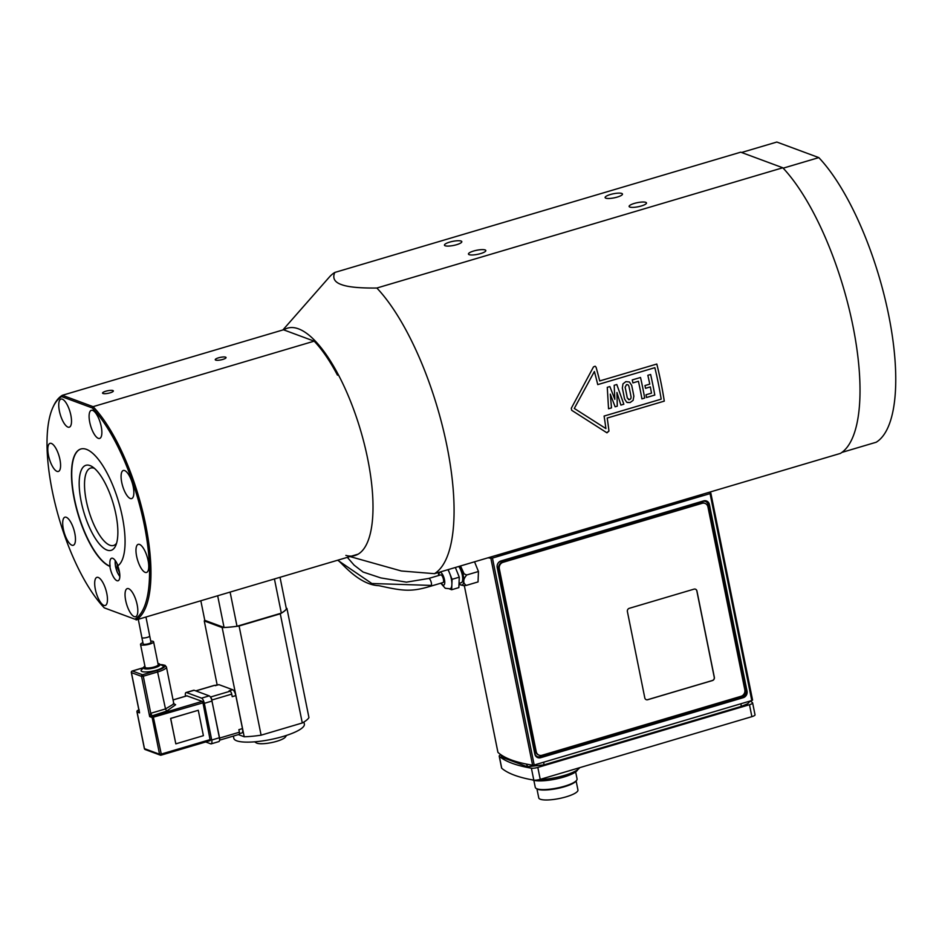 <?xml version="1.0" encoding="UTF-8"?>
<svg xmlns="http://www.w3.org/2000/svg" width="942" height="942" viewBox="0 0 942 942"><rect width="100%" height="100%" fill="white"/><g stroke="black" fill="none" stroke-linecap="round" stroke-linejoin="round"><path stroke-width="1.41" d="M543.758 762.172L543.934 764.869L527.791 766.706L526.307 764.068M501.639 755.225L502.027 757.321L527.19 766.682L543.934 764.869L741.213 706.429L543.993 764.845M750.279 700.989A226.516 53.223 168.6 0 1 752.481 702.697A5.334 1.248 168.6 0 1 752.623 702.897A5.334 1.248 168.6 0 1 749.479 704.722L537.823 767.436A5.334 1.248 168.6 0 1 531.394 768.189A226.516 53.223 168.6 0 1 499.331 756.32A5.334 1.248 168.6 0 1 499.201 756.108A5.334 1.248 168.6 0 1 500.885 754.789M539.177 779.646A26.647 6.264 -11.4 0 0 564.27 775.443A26.647 6.264 -11.4 0 0 579.66 767.683M532.336 779.87A23.986 5.64 -11.4 0 0 563.646 777.091A23.986 5.64 -11.4 0 0 577.693 769.661M533.855 780.353L535.268 787.347A21.325 5.004 -11.4 0 0 536.128 788.407A21.325 5.004 -11.4 0 0 564.517 786.217A21.325 5.004 -11.4 0 0 576.681 780.223A21.325 5.004 -11.4 0 0 577.069 778.916L575.656 771.922M536.128 788.407L536.881 788.878A20.653 4.851 -11.4 0 0 564.388 786.758A20.653 4.851 -11.4 0 0 576.174 780.953L576.681 780.223M536.94 788.913L538.753 797.874A19.982 4.698 -11.4 0 0 566.166 796.826A19.982 4.698 -11.4 0 0 577.941 789.973L576.127 781.012M499.201 756.108L501.603 768.048A5.334 1.248 -11.4 0 0 501.733 768.248A226.516 53.223 -11.4 0 0 533.808 780.129A5.334 1.248 -11.4 0 0 540.225 779.364L751.881 716.662A5.334 1.248 -11.4 0 0 755.025 714.837L752.623 702.897M497.918 752.269L464.335 585.7L497.918 752.317M709.715 492.136A226.516 53.223 168.6 0 1 710.821 493.102L710.068 493.608L751.787 700.542L752.576 700.083L710.833 493.196M751.787 700.542L534.185 765.01L492.454 558.076L490.864 558.265A226.516 53.223 168.6 0 1 488.086 557.794M490.864 558.265L532.595 765.198L534.185 765.01M532.595 765.198A226.516 53.223 168.6 0 1 497.941 752.364M710.068 493.608L492.454 558.076M627.396 611.57A2.661 2.426 -69.7 0 1 629.28 608.32L694.03 589.139A2.661 2.426 -69.7 0 1 696.939 590.964L714.342 677.298A2.661 2.426 -69.7 0 1 712.458 680.548L647.719 699.729A2.661 2.426 -69.7 0 1 644.799 697.904L627.396 611.57M695.408 589.162A2.661 2.426 -69.7 0 1 696.833 590.928L714.236 677.263A2.661 2.426 -69.7 0 1 712.352 680.513L647.613 699.694A2.661 2.426 -69.7 0 1 646.224 699.671M704.722 503.299A5.334 4.84 110.3 0 0 701.554 503.11L502.533 562.068A5.334 4.84 110.3 0 0 498.754 568.568L535.621 751.386A5.334 4.84 110.3 0 0 538.859 755.06M497.199 567.425A5.334 4.84 -69.7 0 1 500.967 560.937L703.592 500.897A5.334 4.84 -69.7 0 1 709.42 504.559L747.041 691.181A5.334 4.84 -69.7 0 1 743.273 697.681L540.649 757.709A5.334 4.84 -69.7 0 1 534.832 754.059L497.199 567.425M707.96 506.973L744.816 689.791A5.334 4.84 -69.7 0 1 741.048 696.291L542.015 755.26A5.334 4.84 -69.7 0 1 536.198 751.598L499.331 568.78A5.334 4.84 -69.7 0 1 503.11 562.292L702.131 503.322A5.334 4.84 -69.7 0 1 707.96 506.973M338.249 560.62L337.53 560.266L338.249 560.62C341.416 562.315 358.855 584.982 378.837 585.665C403.141 591.034 411.042 592.153 430.906 586.136L442.987 582.556A3.992 1.378 -106.5 0 0 443.505 581.85A3.992 1.378 -106.5 0 0 442.846 577.352A3.992 1.378 -106.5 0 0 440.726 574.891L428.645 578.47A3.992 1.378 73.5 0 1 430.765 580.931A3.992 1.378 73.5 0 1 431.424 585.418A3.992 1.378 73.5 0 1 430.918 586.136A3.992 1.378 73.5 0 1 430.859 586.148M459.025 583.581A11.857 4.098 -106.5 0 0 463.794 581.014A11.857 4.098 -106.5 0 0 459.849 566.154M460.532 565.954L464.135 573.89L466.726 574.973C462.828 579.565 462.687 583.039 466.314 585.394L463.676 585.7L459.814 584.499M466.726 574.973L478.454 571.5L474.544 561.809M440.797 583.204L445.26 588.279L450.064 588.797A11.987 4.145 -106.5 0 0 451.877 584.523A11.987 4.145 -106.5 0 0 449.57 573.101A11.987 4.145 -106.5 0 0 447.921 569.698M448.168 569.616L452.078 579.318L451.665 589.739L449.511 588.938M452.078 579.318L459.272 577.187L455.363 567.484M459.272 577.187L458.86 587.608L451.665 589.739M459.025 583.369L461.297 582.698A9.326 3.226 -106.5 0 0 462.475 576.092A9.326 3.226 -106.5 0 0 458.73 566.483M478.454 571.5L478.041 581.92L466.314 585.394M149.707 635.98L150.991 642.338A3.992 0.942 168.6 0 1 147.258 644.045A3.992 0.942 168.6 0 1 143.149 643.916L141.865 637.569A3.992 0.942 -11.4 0 0 141.865 637.557A3.992 0.942 -11.4 0 0 145.975 637.699A3.992 0.942 -11.4 0 0 149.707 635.98L145.963 617.022M286.58 735.372L285.426 737.009A15.319 3.603 168.6 0 1 272.285 742.437A15.319 3.603 168.6 0 1 256.895 743.179A15.319 3.603 168.6 0 1 256.283 742.885L254.587 741.825M303.936 722.019L304.36 724.104A35.973 8.454 168.6 0 1 277.113 738.081A35.973 8.454 168.6 0 1 236.725 740.812A35.973 8.454 168.6 0 1 233.828 738.328L233.38 736.079M238.361 734.595L244.202 736.762A42.637 10.021 -11.4 0 0 261.111 735.172L302.288 722.973A42.637 10.021 -11.4 0 0 308.941 717.58L286.933 608.402A42.637 10.021 168.6 0 1 280.28 613.795L239.091 625.994A42.637 10.021 168.6 0 1 222.182 627.584L204.261 620.943A42.637 10.021 168.6 0 1 204.755 620.213M215.271 685.682L218.65 684.693A5.334 1.837 73.5 0 1 219.133 684.716L232.709 689.744A5.334 1.837 73.5 0 1 235.818 695.596L242.471 728.602A5.334 1.837 73.5 0 1 241.894 732.947L239.48 733.653M219.133 684.716L214.493 685.399A2.661 0.918 -106.5 0 0 214.246 685.387A2.661 0.918 -106.5 0 0 214.058 685.529M235.818 695.596L232.215 696.668L231.708 694.124A2.661 0.918 -106.5 0 0 230.154 691.204L229.106 690.816L232.709 689.744M238.856 734.36A2.661 0.918 -106.5 0 0 239.103 734.383A2.661 0.918 -106.5 0 0 239.386 732.217L238.879 729.673L242.471 728.602M286.238 608.143L286.933 608.402M200.834 600.76L204.779 620.331L224.066 627.478A42.508 9.985 -11.4 0 0 237.007 626.265L281.328 613.136A42.508 9.985 -11.4 0 0 286.415 609.015L280.021 577.305M222.182 627.584L244.202 736.762M204.261 620.943L217.202 685.117M239.091 625.994L261.111 735.172M280.28 613.795L302.288 722.973M217.673 595.78L224.066 627.478M230.107 592.094L237.007 626.265M274.428 578.965L281.328 613.136M119.599 572.83L117.114 567.214L117.244 563.999M117.114 567.214L118.139 566.907M92.257 407.933A117.514 40.577 73.5 0 1 144.303 524.953A117.514 40.577 73.5 0 1 134.859 619.188L104.303 607.873A117.514 40.577 73.5 0 1 56.014 507.291A117.514 40.577 73.5 0 1 52.917 407.368A117.514 40.577 73.5 0 1 61.701 396.617L92.257 407.933L93.081 406.661L62.384 395.287L283.471 329.782L314.169 341.157A118.586 40.942 73.5 0 1 337.472 375.163L338.425 374.881A118.586 40.942 -106.5 0 0 298.496 328.84A118.586 40.942 -106.5 0 0 283.789 329.9M337.472 375.163L338.425 374.881A118.586 40.942 -106.5 0 1 358.137 554.155L136.084 619.942A118.586 40.942 -106.5 0 0 145.68 524.824A118.586 40.942 -106.5 0 0 93.081 406.661L314.169 341.157L315.264 341.864A117.514 40.577 73.5 0 1 337.837 374.657M104.303 607.873L134.859 619.188M115.89 514.261A44.356 15.319 -106.5 0 0 92.21 466.679A44.356 15.319 -106.5 0 0 83.838 512.177A44.356 15.319 -106.5 0 0 115.642 545.771A44.356 15.319 -106.5 0 0 115.89 514.261M116.573 543.216A40.365 13.942 73.5 0 1 113.582 545.465A40.365 13.942 73.5 0 1 88.748 510.717A40.365 13.942 73.5 0 1 90.656 468.068A40.365 13.942 73.5 0 1 94.377 468.315M117.962 565.706A11.728 4.051 -106.5 0 0 111.639 558.217A11.728 4.051 -106.5 0 0 110.12 566.283L109.873 566.354A61.43 21.207 73.5 0 1 75.843 506.195A61.43 21.207 73.5 0 1 80.835 449.004A61.43 21.207 73.5 0 1 117.679 498.813A61.43 21.207 73.5 0 1 117.75 565.848A11.728 4.051 73.5 0 1 119.316 571.229A11.728 4.051 73.5 0 1 118.056 580.767A11.728 4.051 73.5 0 1 109.873 566.354M80.953 448.969A61.43 21.207 -106.5 0 0 76.125 506.301A61.43 21.207 -106.5 0 0 110.12 566.283M61.701 396.617L62.384 395.287A118.586 40.942 -106.5 0 0 53.47 406.167L52.917 407.368M110.108 392.826A5.511 1.295 168.6 0 1 102.548 393.108A5.511 1.295 168.6 0 1 107.694 390.753A5.511 1.295 168.6 0 1 113.346 390.93A5.511 1.295 168.6 0 1 110.108 392.826M222.807 359.432A5.511 1.295 168.6 0 1 215.247 359.714A5.511 1.295 168.6 0 1 220.393 357.359A5.511 1.295 168.6 0 1 226.045 357.548A5.511 1.295 168.6 0 1 222.807 359.432M148.106 560.525A14.66 5.063 73.5 0 1 146.528 572.453A14.66 5.063 73.5 0 1 137.508 559.842A14.66 5.063 73.5 0 1 138.203 544.346A14.66 5.063 73.5 0 1 148.106 560.525M101.218 426.514A14.66 5.063 73.5 0 1 99.64 438.43A14.66 5.063 73.5 0 1 90.632 425.819A14.66 5.063 73.5 0 1 91.315 410.323A14.66 5.063 73.5 0 1 101.218 426.514M59.935 459.531A14.66 5.063 73.5 0 1 58.357 471.459A14.66 5.063 73.5 0 1 49.337 458.836A14.66 5.063 73.5 0 1 50.032 443.352A14.66 5.063 73.5 0 1 59.935 459.531M106.811 593.542A14.66 5.063 73.5 0 1 105.245 605.471A14.66 5.063 73.5 0 1 96.225 592.859A14.66 5.063 73.5 0 1 96.908 577.364A14.66 5.063 73.5 0 1 106.811 593.542M137.167 604.788A14.66 5.063 73.5 0 1 135.589 616.716A14.66 5.063 73.5 0 1 126.581 604.105A14.66 5.063 73.5 0 1 127.264 588.609A14.66 5.063 73.5 0 1 137.167 604.788M74.818 533.372A14.66 5.063 73.5 0 1 73.24 545.3A14.66 5.063 73.5 0 1 64.233 532.689A14.66 5.063 73.5 0 1 64.916 517.193A14.66 5.063 73.5 0 1 74.818 533.372M70.862 415.257A14.66 5.063 73.5 0 1 69.296 427.185A14.66 5.063 73.5 0 1 60.276 414.574A14.66 5.063 73.5 0 1 60.959 399.078A14.66 5.063 73.5 0 1 70.862 415.257M133.211 486.684A14.66 5.063 73.5 0 1 131.633 498.601A14.66 5.063 73.5 0 1 122.625 485.99A14.66 5.063 73.5 0 1 123.308 470.494A14.66 5.063 73.5 0 1 133.211 486.684M345.867 555.403A118.586 40.942 -106.5 0 0 358.137 554.155M282.871 329.971L329.229 277.207A159.222 54.977 73.5 0 1 334.799 272.45L740.73 152.18L782.79 167.77L376.859 288.028A159.222 54.977 73.5 0 1 446.979 446.167A159.222 54.977 73.5 0 1 434.45 573.678L840.382 453.42A159.222 54.977 -106.5 0 0 852.922 325.908A159.222 54.977 -106.5 0 0 782.79 167.77M629.374 381.969L631.658 385.302A159.198 54.966 73.5 0 1 633.86 396.182L633.083 400.374L630.104 402.552L626.701 402.269L624.546 398.949A159.222 54.977 -106.5 0 0 622.344 388.069L622.98 383.853L625.877 381.628L629.374 381.969L631.67 385.313A159.222 54.977 73.5 0 1 633.872 396.182L633.095 400.374L630.116 402.552L627.254 402.517M627.973 384.736L626.536 384.595L625.135 387.244A159.222 54.977 73.5 0 1 627.337 398.125L629.586 399.632L630.81 398.725L631.093 397.006A159.222 54.977 -106.5 0 0 628.891 386.138L627.973 384.736L626.536 384.595L625.123 387.244A159.198 54.966 73.5 0 1 627.325 398.113L629.574 399.632M628.42 399.632L629.586 399.632M656.798 364.036A159.198 54.966 73.5 0 1 664.275 401.127L607.178 418.048A159.198 54.966 73.5 0 1 608.944 431.047L606.754 432.708L571.688 410.288L571.288 408.275L593.495 366.897L595.156 366.214L596.086 367.25A159.198 54.966 73.5 0 1 599.701 380.945L656.809 364.036A159.222 54.977 73.5 0 1 664.287 401.127L607.19 418.048A159.222 54.977 73.5 0 1 608.956 431.059L606.978 432.825M654.843 367.686L597.746 384.607A159.222 54.977 -106.5 0 0 594.39 371.513L574.29 408.439L605.883 428.586A159.222 54.977 -106.5 0 0 604.093 416.07L661.19 399.149A159.222 54.977 -106.5 0 0 654.855 367.686L597.746 384.607M605.894 428.586L574.29 408.439M595.156 366.214L596.098 367.262A159.222 54.977 73.5 0 1 599.713 380.957M594.39 371.513L574.302 408.451M645.529 388.328A159.222 54.977 -106.5 0 0 644.964 385.561L649.768 384.136A159.222 54.977 -106.5 0 0 647.849 375.305L650.628 374.48A159.222 54.977 73.5 0 1 654.796 395.051L646.506 397.512A159.222 54.977 -106.5 0 0 646.012 394.769L651.511 393.144A159.222 54.977 -106.5 0 0 650.321 386.903L645.529 388.328L650.31 386.903M650.616 374.48A159.198 54.966 73.5 0 1 654.784 395.051L646.506 397.5M638.405 381.274L632.906 382.899A159.222 54.977 -106.5 0 0 632.247 379.932L640.525 377.471A159.222 54.977 73.5 0 1 644.693 398.054L641.914 398.866A159.222 54.977 -106.5 0 0 638.417 381.274L638.405 381.274M640.525 377.483A159.198 54.966 73.5 0 1 644.681 398.042L641.914 398.878M638.417 381.274L632.906 382.899M616.998 392.508L617.281 406.167L615.138 406.803L610.298 394.133L611.499 407.886L608.544 408.757L607.272 387.327L609.874 386.561L614.843 399.326L614.184 385.278L616.798 384.513L623.851 404.224L620.896 405.095L616.939 392.52L617.269 406.167M617.281 406.167L615.138 406.803M610.298 394.133L611.488 407.886L608.544 408.757M616.786 384.513L623.839 404.224L620.896 405.095M614.843 399.326L609.874 386.561M461.097 241.046A8.855 2.084 168.6 0 1 461.815 241.658A8.855 2.084 168.6 0 1 453.549 245.45A8.855 2.084 168.6 0 1 444.447 245.155A8.855 2.084 168.6 0 1 451.159 241.717A8.855 2.084 168.6 0 1 461.097 241.046M645.765 202.342A8.855 2.084 168.6 0 1 646.483 202.954A8.855 2.084 168.6 0 1 638.205 206.745A8.855 2.084 168.6 0 1 629.115 206.451A8.855 2.084 168.6 0 1 635.826 203.013A8.855 2.084 168.6 0 1 645.765 202.342M621.767 193.451A8.855 2.084 168.6 0 1 622.474 194.052A8.855 2.084 168.6 0 1 614.208 197.844A8.855 2.084 168.6 0 1 605.117 197.561A8.855 2.084 168.6 0 1 611.817 194.123A8.855 2.084 168.6 0 1 621.767 193.451M485.106 249.936A8.855 2.084 168.6 0 1 485.825 250.548A8.855 2.084 168.6 0 1 477.547 254.34A8.855 2.084 168.6 0 1 468.457 254.046A8.855 2.084 168.6 0 1 475.168 250.607A8.855 2.084 168.6 0 1 485.106 249.936M334.799 272.45C332.314 278.067 334.481 282.105 341.287 284.543C347.857 287.063 359.714 288.217 376.859 288.028M434.45 573.678L401.351 570.993L350 556.569M741.566 152.498L776.832 142.042L818.822 157.608L783.167 168.171M841.901 452.407L876.213 442.234A158.692 54.801 -106.5 0 0 888.683 315.17A158.692 54.801 -106.5 0 0 818.822 157.608M211.208 743.862L218.874 741.589A4.734 1.637 -106.5 0 0 219.38 737.751L211.985 701.06A4.734 1.637 -106.5 0 0 209.23 695.867L194.146 690.274A4.734 1.637 -106.5 0 0 193.711 690.251L186.033 692.523A4.734 1.637 73.5 0 1 186.469 692.547L201.553 698.14A4.734 1.637 73.5 0 1 204.32 703.333L211.715 740.023A4.734 1.637 73.5 0 1 211.208 743.862A4.734 1.637 73.5 0 1 210.773 743.839L205.686 741.955M159.81 664.499L162.424 665.511A11.328 2.661 168.6 0 1 156.572 670.174A11.328 2.661 168.6 0 1 141.995 671.528A11.328 2.661 168.6 0 1 141.583 669.715L143.608 667.76M185.503 696.22A4.734 1.637 73.5 0 1 186.033 692.523M175.824 743.85L203.401 735.678L198.279 710.28L170.702 718.452L175.824 743.85L170.596 718.416L198.279 710.28M186.905 695.855L202.2 701.378L202.977 702.838L210.243 740.612L161.223 755.084M150.744 641.102A6.665 1.566 168.6 0 1 153.593 641.808A6.665 1.566 168.6 0 1 148.553 644.399A6.665 1.566 168.6 0 1 141.076 644.893A6.665 1.566 168.6 0 1 140.535 644.434A6.665 1.566 168.6 0 1 142.901 642.679M173.87 703.909L165.498 708.926L150.755 713.294L149.672 716.626L166.663 711.116L175.624 704.746L173.352 703.344M139.192 710.774L139.546 712.882L139.075 710.539M153.593 641.808L158.209 664.663A6.665 1.566 168.6 0 1 153.157 667.242A6.665 1.566 168.6 0 1 145.68 667.748A6.665 1.566 168.6 0 1 145.15 667.289L140.535 644.434M157.985 663.533A8.266 1.943 168.6 0 1 159.775 664.346A8.266 1.943 168.6 0 1 153.511 667.548A8.266 1.943 168.6 0 1 144.244 668.172A8.266 1.943 168.6 0 1 143.573 667.607A8.266 1.943 168.6 0 1 144.915 666.171M159.775 664.346L159.869 664.84A8.266 1.943 168.6 0 1 153.617 668.043A8.266 1.943 168.6 0 1 144.338 668.667A8.266 1.943 168.6 0 1 143.679 668.102L143.573 667.607M750.197 701.013L747.712 703.721L741.213 706.429L741.024 703.733M501.733 768.248L499.331 756.32M531.394 768.189L533.808 780.129M540.225 779.364L537.823 767.436M749.479 704.722L751.881 716.662M695.585 496.834L696.456 496.057M504.241 553.519L505.1 552.754M708.066 504.535L745.699 691.169A4.533 4.121 -69.7 0 1 742.496 696.691L539.872 756.72A4.533 4.121 -69.7 0 1 534.926 753.612L497.294 566.99A4.533 4.121 -69.7 0 1 500.496 561.456L703.121 501.427A4.533 4.121 -69.7 0 1 708.066 504.535L709.102 504.441A5.334 4.84 110.3 0 0 706.312 500.92M745.699 691.169L746.735 691.063L709.42 504.559M742.496 696.691L742.967 697.563A5.334 4.84 110.3 0 0 746.735 691.063L747.041 691.181M539.872 756.72L540.343 757.603L743.273 697.681M537.623 757.568A5.334 4.84 110.3 0 0 540.343 757.603L540.649 757.709M438.96 575.409A6.665 2.296 73.5 0 1 440.409 572.324A6.665 2.296 73.5 0 1 443.482 576.386A6.665 2.296 73.5 0 1 444.53 584.17A6.665 2.296 73.5 0 1 441.233 583.074M338.284 560.631L371.843 583.51L431.424 585.418M219.592 739.965A2.661 0.918 -106.5 0 0 219.604 738.069L219.451 738.116M239.386 732.217L219.604 738.069L211.738 700.036M231.708 694.124L211.926 699.988A2.661 0.918 -106.5 0 0 210.478 697.115M230.154 691.204L210.431 697.045M195.877 690.91L214.493 685.399M119.834 576.386A9.997 3.45 73.5 0 1 115.607 566.66A9.997 3.45 73.5 0 1 115.336 560.655M160.046 664.593A12.929 3.038 168.6 0 1 157.255 670.386L142.501 674.755L132.375 671.01L143.596 667.69M194.146 690.274L186.469 692.547M209.23 695.867L201.553 698.14M211.985 701.06L204.32 703.333M219.38 737.751L211.715 740.023M137.049 711.728L137.073 711.964A1.331 1.213 -69.7 0 1 138.015 710.339L137.768 710.433M138.921 710.668L138.015 710.339L138.898 710.068M173.069 699.953L187.128 695.785M202.2 701.378L153.099 715.92L151.921 715.484L150.755 713.294L143.278 676.226L158.032 671.846A14.26 3.356 -11.4 0 0 166.416 666.96L173.893 704.039M210.384 739.529L161.27 754.071L153.099 715.92A1.331 1.213 110.3 0 0 152.157 717.545L202.977 702.838M161.011 755.154L161.27 754.071L159.551 754.236A1.331 1.213 110.3 0 0 161.011 755.154M138.886 710.033L137.897 710.327A1.331 1.331 0 0 0 136.967 711.869L144.361 748.56A1.331 1.331 0 0 0 145.209 749.549A1.331 1.213 -69.7 0 1 144.467 748.654L144.42 748.431M157.255 670.386L165.498 708.926L166.663 711.116M159.551 754.236L144.467 748.654L137.073 711.964L139.546 712.882L131.433 672.635L141.559 676.38L143.278 676.226L142.501 674.755A1.331 1.213 110.3 0 0 141.559 676.38L149.672 716.626L152.157 717.545L159.551 754.236M131.409 672.4L131.433 672.635A1.331 1.213 -69.7 0 1 132.375 671.01L132.139 671.104M502.027 757.321L500.897 754.73M495.492 555.592L504.641 553.543L695.997 496.846L703.309 494.032M710.845 493.149L752.576 700.083M459.013 583.64L459.873 584.558M438.466 572.489L438.525 575.538M141.865 637.557L138.286 619.294M347.339 557.358L354.133 565.165L363.059 572.029L380.827 577.917L406.438 582.144L428.645 578.47M239.103 734.383L219.58 740.165M214.246 685.387L195.748 690.863M119.834 576.669L117.149 571.982L115.501 566.566L115.159 560.419M186.999 695.773L173.057 699.906M210.243 740.612L161.129 755.154A1.331 1.331 0 0 1 160.293 755.131L145.209 749.549M138.804 711.163L139.157 709.75M143.584 667.643L132.257 670.998A1.331 1.331 0 0 0 131.327 672.541L139.216 711.657M166.416 666.96L164.98 665.276L159.893 664.534"/></g></svg>
